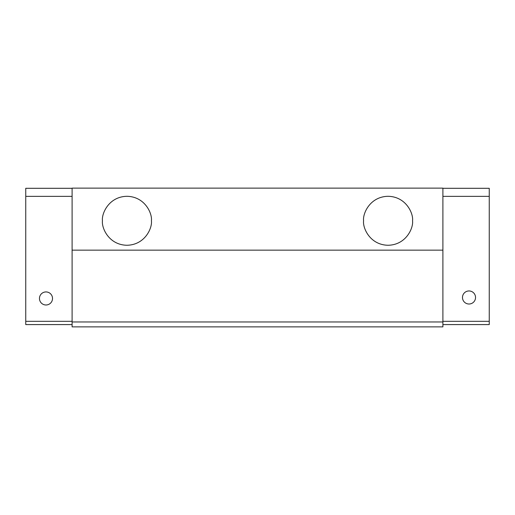 <?xml version="1.0" encoding="UTF-8"?>
<svg xmlns="http://www.w3.org/2000/svg" width="515" height="515" viewBox="0 0 515 515"><rect width="100%" height="100%" fill="white"/><g stroke="black" fill="none" stroke-linecap="round" stroke-linejoin="round"><path stroke-width="0.77" d="M151.416 220.78C152.401 213.616 145.056 196.633 126.935 196.299C108.82 196.633 101.474 213.616 102.453 220.78C101.474 227.939 108.82 244.928 126.935 245.262C145.056 244.928 152.401 227.939 151.416 220.78M412.547 220.78C413.526 213.616 406.181 196.633 388.065 196.299C369.944 196.633 362.599 213.616 363.584 220.78C362.599 227.939 369.944 244.928 388.065 245.262C406.181 244.928 413.526 227.939 412.547 220.78M39.462 298.462A6.528 6.528 0 0 1 45.989 291.934A6.528 6.528 0 0 1 52.517 298.462A6.528 6.528 0 0 1 45.989 304.989A6.528 6.528 0 0 1 39.462 298.462M462.483 297.483A6.528 6.528 0 0 1 469.01 290.956A6.528 6.528 0 0 1 475.538 297.483A6.528 6.528 0 0 1 469.01 304.011A6.528 6.528 0 0 1 462.483 297.483M442.9 196.363L489.25 196.363L489.25 324.579L442.9 324.579M442.9 188.303L489.25 188.303L489.25 196.363M72.1 188.303L25.75 188.303L25.75 324.579L72.1 324.579M72.1 250.155L72.1 188.136L442.9 188.136L442.9 250.155L72.1 250.155L72.1 326.864L442.9 326.864L442.9 250.155M25.75 196.363L72.1 196.363M442.9 321.965L72.1 321.965M442.9 321.315L489.25 321.315M25.75 321.315L72.1 321.315"/></g></svg>
